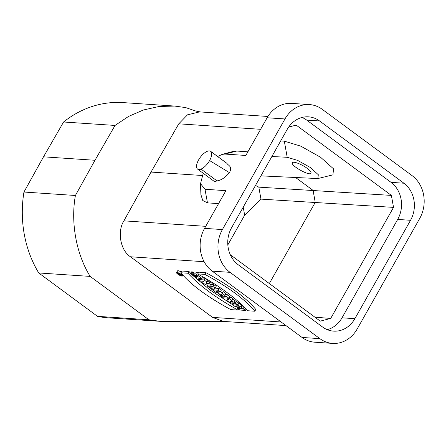 <?xml version="1.0" encoding="UTF-8"?>
<svg xmlns="http://www.w3.org/2000/svg" width="446" height="446" viewBox="0 0 446 446"><rect width="100%" height="100%" fill="white"/><g stroke="black" fill="none" stroke-linecap="round" stroke-linejoin="round"><path stroke-width="0.67" d="M307.054 168.259C310.07 170.545 311.392 172.189 311.013 173.204C309.78 176.438 290.24 165.477 292.375 162.757C293.067 160.956 301.663 164.178 307.054 168.259M271.87 156.501L287.207 157.293L297.677 160.409L310.182 167.417L318.305 174.709L317.875 178.551L260.916 175.863M240.706 306.943L238.448 305.281L232.84 304.902L235.092 306.569L237.138 306.703L239.58 308.509L237.534 308.37L239.792 310.037L245.4 310.41L243.148 308.749L240.935 308.599L238.493 306.798L240.706 306.943L241.693 305.198L239.435 303.536L238.337 303.458M244.085 306.999L241.927 306.854L241.102 306.246M225.916 293.557L223.184 291.539L221.874 294.628L218.306 293.596L223.195 297.789L228.809 298.162L229.796 296.417L227.538 294.75L225.498 294.616L225.916 293.557L224.929 295.302L222.197 293.284M222.532 292.693L220.402 291.801M219.304 291.84L218.306 293.596M215.178 288.105L212.932 286.443L207.318 286.07L209.57 287.731L215.178 288.105L216.165 286.36L213.918 284.699L211.599 284.542M198.18 273.097L196.68 272.171L193.871 271.982L192.878 273.733L195.131 275.388L196.876 275.505L198.498 277.117L195.448 276.325L191.992 273.721L192.979 271.976L191.563 271.882L190.57 273.627L196.697 277.797L201.447 278.822L199.763 276.676L195.694 273.916L192.878 273.733M201.447 278.822L202.434 277.072L202.333 276.526M193.575 272.506L192.979 271.976M205.874 272.634L198.715 272.155L197.729 273.9C220.302 286.577 236.938 298.859 247.636 310.739L254.8 311.219L255.787 309.468C245.991 297.649 229.355 285.373 205.874 272.634L204.887 274.379L197.729 273.9M181.277 272.038A3.395 0.82 -150.5 0 0 178.054 270.728A3.395 0.82 -150.5 0 0 177.558 270.873L176.571 272.618A3.395 0.82 -150.5 0 0 179.125 275.009A3.395 0.82 -150.5 0 0 182.486 275.968A3.395 0.82 -150.5 0 0 180.602 273.983A3.395 0.82 -150.5 0 0 177.068 272.478A3.395 0.82 -150.5 0 0 176.571 272.618M190.726 273.353L189.015 271.502L181.851 271.023L180.864 272.768C190.665 284.593 207.301 296.874 230.777 309.608L237.935 310.087L238.504 309.084M237.885 307.751L235.901 306.625M232.862 304.858L209.849 289.861L192.583 275.254M206.944 282.028L204.09 279.921L198.476 279.542L200.561 281.08L203.688 281.292L202.729 282.68L205.623 284.816L211.231 285.195L209.068 283.595L206.013 283.388L207.936 280.283L205.076 278.176L201.932 277.964M211.231 285.195L212.218 283.444L210.055 281.85L207.161 281.655M220.335 291.913L218.083 290.246L213.801 289.961L212.028 288.657L210.702 288.568L216.488 292.838L217.815 292.927L216.054 291.623L220.335 291.913L221.322 290.168L219.07 288.501L214.587 288.066M232.059 300.565L229.601 298.748L226.791 300.442L229.367 302.343L237.64 304.685L231.569 300.816L233.052 298.82L230.588 297.003L228.882 298.028M237.64 304.685L238.632 302.94L232.806 299.255M228.675 298.157L227.778 298.692L226.791 300.442M204.123 261.707L130.444 256.768L212.575 317.385L281.086 321.979M255.502 185.436L258.831 187.147L391.387 195.404L393.528 207.379L330.692 318.438L320.256 321.131L230.298 254.733M288.673 127.06L296.172 125.125L391.387 195.404M317.859 178.551L332.933 174.86L333.524 168.839L320.613 157.299L300.833 146.171L284.325 141.159L280.685 140.925M201.046 169.095A11.027 4.806 126.4 0 1 197.572 169.09A11.027 4.806 126.4 0 1 200.248 157.366A11.027 4.806 126.4 0 1 210.668 151.345A11.027 4.806 126.4 0 1 210.947 151.59C212.302 153.379 211.856 156.379 209.603 160.588C207.106 164.775 204.251 167.612 201.046 169.095L217.018 180.886C221.171 180.284 225.314 177.536 229.445 172.635L209.603 160.588M229.445 172.635C232.734 166.297 228.346 165.734 226.919 163.381A11.027 4.806 -53.6 0 0 226.64 163.136L210.668 151.345M197.572 169.09L213.539 180.881A11.027 4.806 -53.6 0 0 217.018 180.886M203.242 173.277L200.522 183.674L204.987 189.266L225.905 190.665L204.569 228.369A31.019 26.888 93.8 0 0 212.212 271.14L302.048 337.449L319.877 338.642A31.019 26.888 93.8 0 0 332.627 343.398A31.019 26.888 93.8 0 0 357.157 329.025L419.736 218.417A31.019 26.888 93.8 0 0 412.098 175.64L322.257 109.337A31.019 26.888 -86.2 0 0 309.513 104.581A31.019 26.888 -86.2 0 0 284.977 118.954L267.148 117.761L245.818 155.459L224.907 154.06L236.787 151.055L247.892 151.802M319.877 338.642L230.036 272.333A31.019 26.888 -86.2 0 1 222.398 229.562L284.977 118.954M217.654 156.501L222.264 154.372L224.907 154.054M97.512 316.342A107.876 93.515 93.8 0 0 108.668 317.87L160.092 321.315L148.942 319.788L90.159 276.403L38.735 272.958L97.512 316.342L148.936 319.788M94.937 160.27L43.513 156.825L23.956 192.036A107.876 93.515 93.8 0 0 38.735 272.958M43.513 156.825L63.588 121.992A107.876 93.515 -86.2 0 1 123.096 102.602L174.291 106.036M314.915 317.19L330.692 318.438M393.528 207.379L260.966 199.122L244.653 215.167L243.221 207.145M354.877 318.673A26.883 23.303 93.8 0 1 333.614 331.133A26.883 23.303 93.8 0 1 322.57 327.013L238.22 264.757A26.883 23.303 -86.2 0 1 231.597 227.689L287.257 129.301A26.883 23.303 -86.2 0 1 308.52 116.846A26.883 23.303 -86.2 0 1 319.57 120.966L403.92 183.222A26.883 23.303 -86.2 0 1 410.537 220.291L354.877 318.673L342.021 317.814L397.681 219.432L410.537 220.291M166.581 321.482L160.092 321.31M75.391 195.51C70.552 222.755 76.277 254.092 90.164 276.392M185.67 107.592L174.715 106.064L158.999 106.505L143.378 110L128.52 116.439L115.035 125.438L94.97 160.292L75.396 195.487M130.444 256.768C120.353 250.373 117.086 231.496 123.882 220.842L151.01 172.095M223.167 321.365L212.569 317.385M151.016 172.1L178.779 123.815L187.504 114.823L199.557 111.907M327.258 329.655A26.883 23.303 93.8 0 0 342.021 317.814M302.026 117.46A26.883 23.303 93.8 0 1 306.714 120.102L391.064 182.358A26.883 23.303 -86.2 0 1 397.681 219.432M227.828 244.899L244.653 215.167M309.513 104.581L291.684 103.388A31.019 26.888 93.8 0 0 267.148 117.761M202.272 175.501L150.971 172.061M222.331 154.355L232.94 151.501L236.787 151.055M63.588 121.992L115.012 125.438M258.831 187.147L260.966 199.122M302.048 337.449A31.019 26.888 93.8 0 0 314.798 342.199L332.627 343.398M204.987 189.266L207.474 202.869L218.579 203.61M207.468 202.874L202.763 200.505L200.906 194.612L200.527 183.769M75.385 195.482L23.956 192.036M231.05 301.847L229.952 301.574L230.911 301.145L232.338 302.198L231.05 301.847L231.29 301.424M230.654 301.747L230.972 301.189M230.292 301.658L230.454 301.373M229.601 298.748L230.588 297.003M235.41 303.04L236.402 301.29M234.089 302.672L235.075 300.927M210.702 288.568L211.114 287.832M212.028 288.657L212.447 287.921M217.815 292.927L218.462 291.784M218.083 290.246L219.07 288.501M213.801 289.961L214.788 288.216M198.476 279.542L198.944 278.722M204.09 279.921L205.076 278.176M202.729 282.68L203.521 281.281M209.068 283.595L210.055 281.85M237.935 310.087C215.379 297.41 198.738 285.133 188.028 273.247L180.864 272.768M188.028 273.247L189.015 271.502M177.647 272.907A2.598 0.63 -150.5 0 0 177.268 273.013A2.598 0.63 -150.5 0 0 179.22 274.836A2.598 0.63 -150.5 0 0 181.79 275.572A2.598 0.63 -150.5 0 0 180.351 274.056A2.598 0.63 -150.5 0 0 177.647 272.907M254.8 311.219C245.005 299.4 228.363 287.118 204.887 274.379M195.694 273.916L196.68 272.171M191.992 273.721L190.57 273.627M207.318 286.07L207.942 284.972M212.932 286.443L213.918 284.699M222.498 295.653L222.186 296.205L221.177 295.258L223.39 296.289L222.186 296.205M228.809 298.162L226.551 296.501L227.538 294.75M226.551 296.501L224.511 296.361L225.498 294.616M224.511 296.361L225.397 294.538M224.405 296.289L224.929 295.302M232.84 304.902L233.609 303.542M238.448 305.281L239.435 303.536M237.534 308.37L238.08 307.4M245.4 310.41L246.136 309.111M243.148 308.749L244.118 307.026M240.935 308.599L241.927 306.854M179.364 274.496L178.824 274.017L179.482 274.29M178.606 274.128C177.848 273.482 177.999 273.398 179.052 273.872C177.999 273.398 177.848 273.482 178.606 274.128L179.632 274.887L181.16 274.987L180.056 274.541L179.298 273.61L179.052 273.872L179.286 273.459M180.056 274.541L180.335 274.045M269.323 283.539L315.227 202.395L313.103 190.42L295.731 177.608M226.919 163.381L210.947 151.59M204.569 228.369L222.398 229.562M260.62 129.307L178.779 123.821M306.714 120.102L319.57 120.966M391.064 182.358L403.92 183.222M212.212 271.14L230.036 272.333M123.888 220.842L205.729 226.328M284.325 141.159L287.207 157.293M166.38 321.494L223.552 321.41M200.326 111.94L195.744 111.009M195.984 111.071L195.086 110.809M195.376 110.898L185.62 107.575M267.923 116.467L199.384 111.874M223.335 321.399L285.992 325.597M182.486 275.968L182.938 275.165M178.105 273.588L178.394 273.08"/></g></svg>
